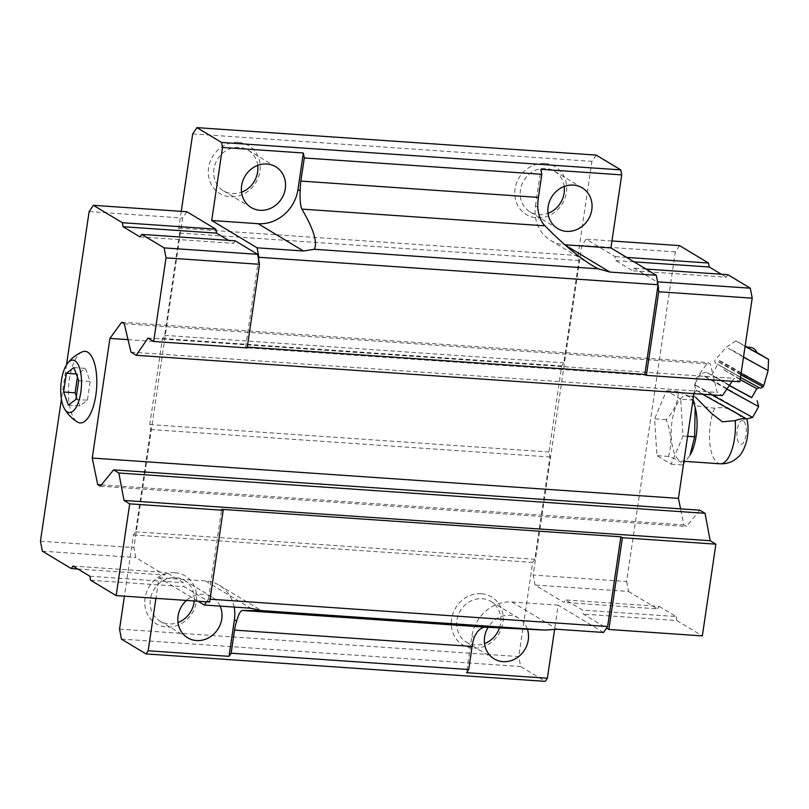 <?xml version="1.0" encoding="UTF-8"?>
<svg xmlns="http://www.w3.org/2000/svg" width="809" height="809" viewBox="0 0 809 809"><rect width="100%" height="100%" fill="white"/><g stroke="black" fill="none" stroke-linecap="round" stroke-linejoin="round"><path stroke-width="0.61" stroke-dasharray="4.04 3.03" d="M695.457 397.077L693.475 396.309L692.332 396.855L695.942 405.764L714.63 408.232C721.203 407.008 727.24 407.787 732.742 410.578L736.18 412.56L743.491 419.234L746.838 419.001M693.657 403.024A32.744 12.792 -86.1 0 0 688.843 396.622A32.744 12.792 -86.1 0 0 686.386 395.813A32.744 12.792 -86.1 0 0 671.379 427.607A32.744 12.792 -86.1 0 0 681.886 461.15A32.744 12.792 -86.1 0 0 690.087 455.002M537.732 207.215L535.487 205.86A37.548 33.887 121 0 0 550.605 240.394A37.548 33.887 121 0 0 564.571 244.763L564.894 244.783M234.155 607.074A37.548 33.887 121 0 0 219.29 585.261A37.548 33.887 121 0 0 205.324 580.902L250.699 608.206M206.528 601.815L208.398 599.064L210.057 599.186M181.246 211.351L178.769 228.077L179.709 233.063L164.611 335.361L162.467 338.486L149.766 424.543L150.696 429.528L135.599 531.826L133.455 534.951L124.424 596.162M198.033 601.229L158.968 577.717L155.925 598.326M186.879 211.746L182.601 218.015L133.93 547.622L135.811 557.583L164.723 574.997L166.432 572.489L183.35 582.672L184.108 586.656L209.642 602.027M235.176 240.809L233.467 243.317L228.542 240.354M119.55 629.129L518.771 656.574L520.642 666.545L545.256 681.36M121.431 639.1L520.642 666.545M208.398 599.064L221.646 509.357M699.805 510.176L686.477 526.467L683.898 524.91L680.591 508.851M100.296 486.158L686.477 526.467M101.358 484.854L683.898 524.91M693.9 393.639L696.104 378.703L707.865 362.543L710.454 364.09L717.189 392.456L722.417 395.601M128.034 339.649L696.104 378.703M121.684 322.235L707.865 362.543M124.273 323.792L710.454 364.09M130.997 352.148L717.189 392.456M732.196 381.272L734.168 378.369L739.861 381.797M147.986 338.061L734.168 378.369M247.16 347.921L245.623 346.99L247.281 347.101M245.623 346.99L258.567 259.315M596.172 155.085L591.895 161.355L577.99 255.533L578.931 260.518L563.822 362.806L561.689 365.941L548.977 451.998L549.918 456.984L534.81 559.272L532.676 562.407L518.771 656.574M192.684 133.91L591.895 161.355M544.76 163.448A27.951 25.231 121 0 0 516.506 202.715A27.951 25.231 121 0 0 560.971 205.769A27.951 25.231 121 0 0 544.76 163.448M238.261 142.374A27.951 25.231 121 0 0 210.006 181.641A27.951 25.231 121 0 0 254.461 184.695A27.951 25.231 121 0 0 238.261 142.374M178.769 228.077L577.99 255.533M179.709 233.063L578.931 260.518M164.611 335.361L563.822 362.806M162.467 338.486L561.689 365.941M149.766 424.543L548.977 451.998M150.696 429.528L549.918 456.984M135.599 531.826L534.81 559.272M133.455 534.951L532.676 562.407M174.724 572.651A27.951 25.231 121 0 0 146.469 611.917A27.951 25.231 121 0 0 190.924 614.971A27.951 25.231 121 0 0 174.724 572.651M481.224 593.725A27.951 25.231 121 0 0 452.969 632.992A27.951 25.231 121 0 0 497.434 636.046A27.951 25.231 121 0 0 481.224 593.725M657.788 286.76L656.847 281.775L634.398 268.264L632.678 270.772L615.76 260.589L615.012 256.595L586.1 239.191L581.823 245.461L533.151 575.068L535.032 585.038L563.944 602.442L565.653 599.934L582.571 610.117L583.319 614.102L606.548 628.087M603.554 632.466L558.18 605.162L554.64 629.19M42.331 551.162L135.811 557.583M40.45 541.191L133.93 547.622M77.876 569.02L164.723 574.997M72.952 566.057L166.432 572.489M89.87 576.241L183.35 582.672M90.618 580.225L184.108 586.656M139.987 236.895L233.467 243.317M89.121 211.584L182.601 218.015M66.49 364.839L61.423 399.191M82.296 351.844A35.879 14.016 -86.1 0 0 68.644 386.166A35.879 14.016 -86.1 0 0 77.472 422.035M679.58 245.623L675.303 251.882L626.631 581.499L533.151 575.068M626.631 581.499L628.512 591.46L535.032 585.038M628.512 591.46L657.424 608.864L563.944 602.442M657.424 608.864L659.133 606.366L565.653 599.934M659.133 606.366L676.051 616.549L582.571 610.117M676.051 616.549L676.809 620.533L583.319 614.102M676.809 620.533L702.343 635.904M657.535 281.825L656.847 281.775M645.997 269.063L634.398 268.264M727.878 274.686L726.169 277.194L632.678 270.772M726.169 277.194L721.244 274.231M634.003 261.843L615.76 260.589M626.621 257.393L615.012 256.595M611.958 240.971L586.1 239.191M675.303 251.882L581.823 245.461M680.713 399.231L666.505 390.676L654.602 418.88L656.908 455.629L671.116 464.174L683.018 435.98L680.713 399.231L692.312 400.03L688.53 395.985L678.104 391.475C678.518 401.112 674.544 410.517 666.201 419.679C671.318 432.148 672.087 444.394 668.517 456.428C677.598 459.583 682.341 462.435 682.725 464.973L671.116 464.174M558.18 605.162L511.824 601.977A37.548 33.887 121 0 0 471.95 636.137L466.55 672.673M499.497 627.814A23.774 21.469 121 0 0 491.012 601.471A23.774 21.469 121 0 0 482.164 598.7A23.774 21.469 121 0 0 458.147 615.406A23.774 21.469 121 0 0 466.48 642.215A23.774 21.469 121 0 0 484.51 643.59M527.377 629.149A23.774 21.469 121 0 0 518.69 618.137A23.774 21.469 121 0 0 509.842 615.366A23.774 21.469 121 0 0 488.11 627.309M194.241 600.966A23.774 21.469 121 0 0 184.503 580.397A23.774 21.469 121 0 0 175.664 577.636A23.774 21.469 121 0 0 151.647 594.332A23.774 21.469 121 0 0 159.98 621.14A23.774 21.469 121 0 0 178.01 622.515M220.109 606.103A23.774 21.469 121 0 0 212.191 597.062A23.774 21.469 121 0 0 203.342 594.291A23.774 21.469 121 0 0 186.424 600.43M158.968 577.717L205.324 580.902M257.697 165.41A23.774 21.469 121 0 0 248.039 150.12A23.774 21.469 121 0 0 239.201 147.359A23.774 21.469 121 0 0 215.184 164.055A23.774 21.469 121 0 0 223.517 190.863A23.774 21.469 121 0 0 241.547 192.239M564.197 186.485A23.774 21.469 121 0 0 554.549 171.195A23.774 21.469 121 0 0 545.701 168.434A23.774 21.469 121 0 0 521.684 185.13A23.774 21.469 121 0 0 530.016 211.938A23.774 21.469 121 0 0 548.047 213.313M535.487 205.86L540.877 169.324M668.517 456.428L656.908 455.629M666.201 419.679L654.602 418.88M678.104 391.475L666.505 390.676M687.599 436.294L683.018 435.98M682.725 464.973L689.48 455.993M736.18 412.56L746.899 418.971M702.485 394.236L696.023 390.292L699.31 391.91L732.742 410.578M747.395 347.415L757.002 352.835M745.089 346.383L735.846 340.902L745.16 345.898M747.759 347.344L756.87 352.481M729.324 385.468L713.599 376.407L717.684 378.299L751.692 397.725M729.273 385.539L706.277 372.11L751.814 397.512M726.806 389.169L703.243 375.598L709.321 378.43L758.66 406.603M711.819 394.873L694.446 384.609L710.272 393.063L752.582 417.383M68.36 405.087L79.858 405.875L87.392 400.202L90.163 381.454L85.4 368.378L77.856 374.051L77.401 377.176M76.359 396.289L79.858 405.875M75.904 399.413L87.392 400.202M78.675 380.665L90.163 381.454M73.902 367.589L85.4 368.378M76.218 373.94L77.856 374.051M743.309 420.862A11.892 4.642 -86.1 0 0 736.959 435.93A11.892 4.642 -86.1 0 0 744.543 440.5A11.892 4.642 -86.1 0 0 743.309 420.862M714.63 408.232A32.744 12.792 -86.1 0 0 709.857 443.362A32.744 12.792 -86.1 0 0 720.202 463.79M565.511 245.329L564.571 244.763M511.824 601.977L557.199 629.281M474.195 637.492L471.95 636.137M743.501 357.133L728.403 348.406L732.701 350.408L768.075 370.613M741.125 373.242L718.089 360.015L722.993 362.29L763.797 385.6M740.892 374.82L717.35 361.31L722.255 363.585L763.069 386.904M718.099 364.586L758.346 387.248L718.099 364.586M740.184 379.613L722.811 369.217L756.819 388.644M693.475 396.299L686.386 395.813M685.708 461.413L681.886 461.15M550.605 240.394L592.815 265.807M219.29 585.261L261.509 610.674M466.48 642.215L494.168 658.88M491.012 601.471L518.69 618.137M159.98 621.14L187.668 637.805M184.503 580.397L212.191 597.062M223.517 190.863L251.205 207.529M248.039 150.12L275.727 166.785M530.016 211.938L557.704 228.603M554.549 171.195L582.227 187.86M692.807 401.042L692.11 399.424M694.446 384.609L696.023 390.292L694.122 393.659M693.819 394.216L692.322 396.855M735.846 340.902L726.442 347.142L715.105 359.853C714.286 362.108 715.257 363.666 718.038 364.556L740.508 377.439M711.718 375.194L716.845 366.103L716.38 363.514L759.176 387.663M706.277 372.11L700.523 373.829M700.513 373.829L694.446 384.599"/><path stroke-width="1.21" d="M66.368 373.262L63.598 392.011L68.36 405.087L75.904 399.413L78.675 380.665L73.902 367.589L66.368 373.262L76.218 373.94M74.913 360.763A26.282 10.264 -86.1 0 0 67.491 363.393A26.282 10.264 -86.1 0 0 64.376 408.565A26.282 10.264 -86.1 0 0 80.061 396.349A26.282 10.264 -86.1 0 0 74.913 360.763M735.199 420.609A32.744 12.792 -86.1 0 1 720.202 463.79C727.271 464.073 733.288 461.787 738.263 456.903C741.115 455.598 751.581 438.913 746.838 419.001L746.191 418.668C744.371 418.101 740.71 418.738 735.199 420.609L722.417 421.833L711.242 413.146L695.457 397.077M695.143 408.697L694.618 436.779L690.087 455.002A32.744 12.792 -86.1 0 0 693.657 403.024L692.807 401.042M303.446 251.002L258.071 223.688L211.715 220.503L222.505 147.44L303.345 152.992L304.285 157.977L300.867 181.074A25.028 9.779 93.9 0 0 300.2 190.884C299.775 199.247 300.321 205.324 301.848 209.106C313.548 228.907 317.704 242.296 314.307 249.283L303.446 251.002L257.09 247.817L258.87 257.282L658.091 284.738L656.301 275.262L609.946 272.077L598.144 268.8L592.815 265.807C578.374 256.959 562.437 243.63 545.013 225.822C540.928 221.888 538.511 215.69 537.732 207.215A25.028 9.779 -86.1 0 1 538.41 197.406L541.818 174.309L540.877 169.324L621.716 174.886L620.786 169.9L596.172 155.085L196.951 127.64L192.684 133.91L181.246 211.351M258.071 223.688A37.548 33.887 121 0 0 297.945 189.528L303.345 152.992M206.528 601.815L204.333 605.021L250.699 608.206L261.509 610.674L242.579 610.492C240.475 610.674 238.503 614.223 236.663 621.16L234.408 619.805A37.548 33.887 121 0 0 234.155 607.074M236.663 621.16A25.028 9.779 93.9 0 0 234.559 630.11L231.152 653.207L468.694 669.539L472.102 646.442A25.028 9.779 -86.1 0 1 474.195 637.492C477.229 630.686 481.072 627.268 485.744 627.208L544.801 630.069L557.199 629.281L603.554 632.466L607.62 626.52L620.867 536.812L221.646 509.357L223.183 510.287L129.703 503.855L124.01 500.437L710.191 540.736L705.033 513.321L699.805 510.176L113.614 469.867L100.296 486.158L97.707 484.601L101.358 484.854M260.963 610.552L544.801 630.069M210.057 599.186L607.62 626.52M314.307 249.283L598.144 268.8M304.285 157.977L541.818 174.309M211.715 220.503L257.09 247.817M222.505 147.44L221.565 142.455L196.951 127.64M124.424 596.162L119.55 629.129L121.431 639.1L146.035 653.915L148.178 650.78L155.925 598.326M204.333 605.021L198.033 601.229M228.542 240.354L216.549 233.134L215.791 229.149L186.879 211.746L93.399 205.314L89.121 211.584L66.49 364.839M97.707 484.601L92.246 458.066L109.923 338.405L121.684 322.235L124.273 323.792L130.997 352.148L136.236 355.303L147.986 338.061L153.68 341.489L166.027 257.869L164.146 247.898L257.626 254.329L235.176 240.809L141.696 234.388L139.987 236.895L123.059 226.712L216.549 233.134M257.626 254.329L258.567 259.315L258.87 257.282M146.035 653.915L545.256 681.36L547.39 678.225L466.55 672.673L468.694 669.539M231.152 653.207L229.018 656.332L148.178 650.78M606.548 628.087L608.853 629.473L702.343 635.904L715.884 544.164L622.404 537.732L620.867 536.812M715.884 544.164L710.191 540.736M124.01 500.437L118.852 473.012L705.033 513.321M118.852 473.012L113.614 469.867M680.591 508.851L678.438 498.374L693.9 393.639M92.246 458.066L678.438 498.374M109.923 338.405L128.034 339.649M136.236 355.303L722.417 395.601L732.196 381.272M658.728 291.746L752.208 298.177L739.861 381.797L646.381 375.366L658.728 291.746L658.091 284.738M247.281 347.101L644.844 374.446L646.381 375.366M153.68 341.489L247.16 347.921L259.507 264.3L258.567 259.315M644.844 374.446L657.788 286.76M221.565 142.455L620.786 169.9M621.716 174.886L610.926 247.948L656.301 275.262M554.64 629.19L547.39 678.225M61.423 399.191L40.45 541.191L42.331 551.162L71.243 568.565L72.952 566.057L89.87 576.241L90.618 580.225L116.152 595.596L209.642 602.027L223.183 510.287M71.243 568.565L77.876 569.02M116.152 595.596L129.703 503.855M166.027 257.869L259.507 264.3M164.146 247.898L141.696 234.388M123.059 226.712L122.311 222.718L215.791 229.149M122.311 222.718L93.399 205.314M64.376 408.565C67.572 414.157 71.93 418.647 77.472 422.035A35.879 14.016 -86.1 0 0 95.856 395.095A35.879 14.016 -86.1 0 0 87.787 352.218A35.879 14.016 -86.1 0 0 82.296 351.844C76.349 354.443 71.404 358.286 67.491 363.393M608.853 629.473L622.404 537.732M752.208 298.177L750.327 288.206L657.535 281.825M750.327 288.206L727.878 274.686L645.997 269.063M721.244 274.231L709.25 267.01L634.003 261.843M709.25 267.01L708.492 263.026L626.621 257.393M708.492 263.026L679.58 245.623L611.958 240.971M484.51 643.59A23.774 21.469 121 0 0 499.497 627.814M488.11 627.309A23.774 21.469 121 0 0 494.168 658.88A23.774 21.469 121 0 0 519.874 655.563A23.774 21.469 121 0 0 527.377 629.149M178.01 622.515A23.774 21.469 121 0 0 194.241 600.966M186.424 600.43A23.774 21.469 121 0 0 187.668 637.805A23.774 21.469 121 0 0 214.193 633.72A23.774 21.469 121 0 0 220.109 606.103M234.408 619.805L229.018 656.332M241.547 192.239A23.774 21.469 121 0 0 257.697 165.41M266.879 164.015A23.774 21.469 121 0 0 242.872 180.72A23.774 21.469 121 0 0 251.205 207.529A23.774 21.469 121 0 0 281.856 198.225A23.774 21.469 121 0 0 275.727 166.785A23.774 21.469 121 0 0 266.879 164.015M548.047 213.313A23.774 21.469 121 0 0 564.197 186.485M573.389 185.089A23.774 21.469 121 0 0 549.372 201.795A23.774 21.469 121 0 0 557.704 228.603A23.774 21.469 121 0 0 588.355 219.3A23.774 21.469 121 0 0 582.227 187.86A23.774 21.469 121 0 0 573.389 185.089M610.926 247.948L564.894 244.783M694.618 436.779L687.599 436.294M746.191 418.668L702.485 394.236M747.84 347.708L747.395 347.415A8.343 8.343 0 0 1 757.002 352.835L747.84 347.708M745.16 345.898L747.759 347.344M756.87 352.481L768.55 359.348L745.089 346.383M740.184 379.613L756.819 388.644L751.692 397.725L729.324 385.468M751.814 397.512L729.273 385.539M757.143 400.799L758.66 406.614L726.806 389.169M758.66 406.614L752.582 417.393L711.819 394.873M63.598 392.011L75.095 392.8L76.359 396.289M77.401 377.176L75.095 392.8M300.2 190.884L297.945 189.528M609.946 272.077L565.511 245.329M242.579 610.492L485.744 627.208M234.559 630.11L472.102 646.442M301.848 209.106L545.013 225.822M300.867 181.074L538.41 197.406M768.55 359.348L768.075 370.613L743.501 357.133M768.075 370.613L763.797 385.6L741.125 373.242M763.797 385.6L763.069 386.904L740.892 374.82M720.202 463.79L685.708 461.413M694.122 393.659L693.819 394.216M763.069 386.904L760.713 388.178L759.509 387.824L740.508 377.439M756.819 388.644L759.277 387.703M746.899 418.971L752.582 417.393"/></g></svg>
